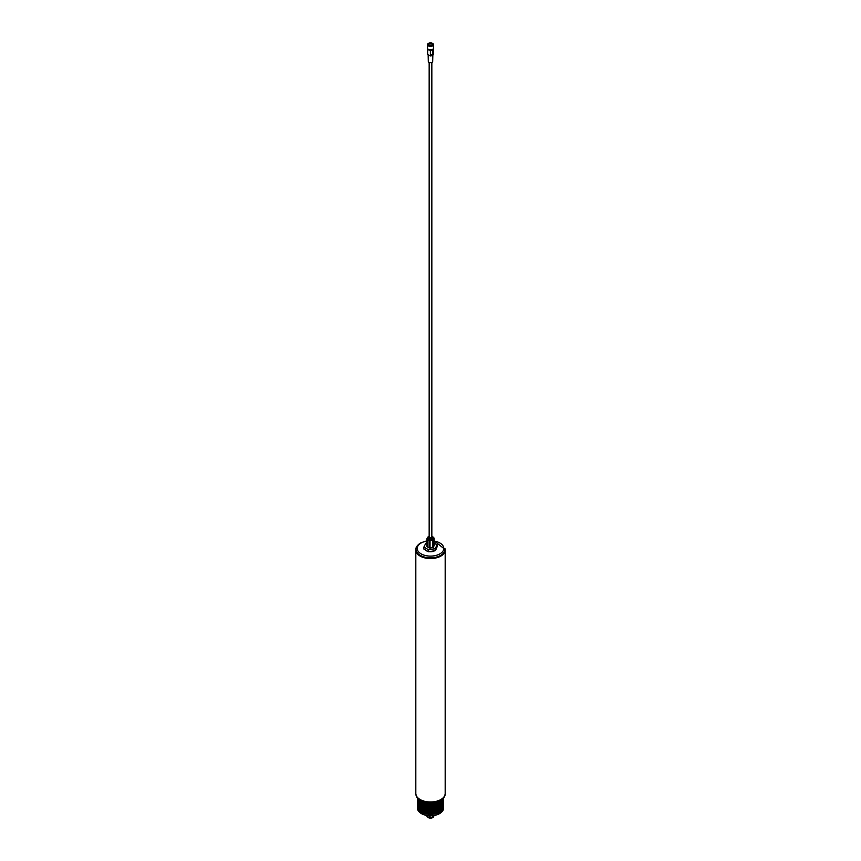 <?xml version="1.0" encoding="UTF-8"?>
<svg xmlns="http://www.w3.org/2000/svg" width="861" height="861" viewBox="0 0 861 861"><rect width="100%" height="100%" fill="white"/><g stroke="black" fill="none" stroke-linecap="round" stroke-linejoin="round"><path stroke-width="1.29" d="M427.831 537.264A3.024 1.744 0 0 0 428.358 539.309A3.024 1.744 0 0 0 432.297 539.481A3.024 1.744 0 0 0 433.169 537.264M429.101 540.504L427.153 539.384A3.627 2.099 180 0 1 426.905 538.835L426.905 546.24A3.627 2.099 0 0 0 427.153 546.778L429.101 547.908A3.627 2.099 0 0 0 430.037 548.048L432.696 547.639A3.627 2.099 0 0 0 433.384 547.241L434.095 545.702L434.095 538.308L433.384 539.847A3.627 2.099 180 0 1 432.696 540.234L430.037 540.654A3.627 2.099 180 0 1 429.101 540.504L429.101 547.908M432.868 536.984L433.847 537.77A3.627 2.099 180 0 1 434.095 538.308M425.356 549.91A5.736 3.315 0 0 0 426.443 550.782A5.736 3.315 0 0 0 427.949 551.417M429.176 551.664A5.736 3.315 0 0 0 434.622 550.749M435.462 550.104A5.736 3.315 0 0 0 436.236 548.575M421.416 813.591A12.689 7.329 0 0 0 421.524 813.656A12.689 7.329 0 0 0 439.476 813.656L439.691 813.527A12.99 7.501 0 0 0 443.49 808.221L443.49 806.854A12.99 7.501 0 0 0 443.447 806.219L443.49 806.854A12.99 7.501 0 0 1 439.691 812.149A12.99 7.501 0 0 1 425.528 813.785A12.99 7.501 0 0 1 417.51 806.854L417.553 806.208A12.99 7.501 0 0 0 417.51 806.854L417.51 808.221A12.99 7.501 0 0 0 421.309 813.527A12.99 7.501 0 0 0 439.691 813.527L439.476 813.656M419.264 800.246A12.861 7.426 0 0 0 423.225 802.753A12.861 7.426 0 0 0 437.775 802.753A12.861 7.426 0 0 0 439.594 801.882L443.028 798.47M418.242 798.965A12.99 7.501 0 0 0 439.691 801.785A12.99 7.501 0 0 0 442.758 798.965M420.179 799.557A14.508 8.373 0 0 0 420.243 799.589A14.508 8.373 0 0 0 440.757 799.589L440.886 799.514A14.68 8.481 0 0 0 445.18 793.519L445.18 550.071A14.68 8.481 0 0 0 444.922 548.479M416.078 548.479A14.68 8.481 0 0 0 415.82 550.071L415.82 793.519A14.68 8.481 0 0 0 420.114 799.514A14.68 8.481 0 0 0 440.886 799.514L440.757 799.589M415.82 550.071A14.68 8.481 0 0 0 424.882 557.906A14.68 8.481 0 0 0 440.886 556.066A14.68 8.481 0 0 0 445.18 550.071M416.003 549.673A14.508 8.373 0 0 0 415.992 549.921A14.508 8.373 0 0 0 424.947 557.659A14.508 8.373 0 0 0 440.757 555.84A14.508 8.373 0 0 0 445.008 549.921A14.508 8.373 0 0 0 444.997 549.673M432.835 817.476A3.024 1.744 180 0 1 432.642 817.606A3.024 1.744 180 0 1 428.358 817.606L427.153 816.68A3.627 2.099 0 0 1 426.905 816.142L426.905 815.496M434.095 815.496L433.384 817.143A3.627 2.099 0 0 1 433.061 817.358A3.627 2.099 0 0 1 432.696 817.541L430.037 817.95A3.627 2.099 0 0 1 429.101 817.81L428.132 817.466M427.153 815.539L427.153 816.68M429.101 817.81L429.101 815.754M430.037 815.797L430.037 817.95M432.696 817.541L432.696 815.69M433.384 815.604L433.384 817.143M426.905 538.835L427.616 537.307A3.627 2.099 180 0 1 427.874 537.124M427.153 539.384L427.153 546.778M430.037 540.654L430.037 548.048M432.696 540.234L432.696 547.639M433.384 539.847L433.384 547.241M426.905 543.087L425.808 543.269L423.881 547.09L428.574 549.792L435.192 548.683L437.119 544.862L434.095 543.119M439.627 801.86A12.861 7.426 0 0 0 441.736 800.246M435.192 548.683L435.192 550.653L437.119 546.832L437.119 544.862M423.881 547.09L423.881 549.06L428.574 551.772L435.192 550.653M428.574 549.792L428.574 551.772M427.809 537.834A2.723 1.571 0 0 0 427.777 538.082A2.723 1.571 0 0 0 428.574 539.19A2.723 1.571 0 0 0 431.544 539.535A2.723 1.571 0 0 0 433.223 538.082A2.723 1.571 0 0 0 433.191 537.834M431.426 43.373A2.422 1.399 180 0 1 432.739 45.192A2.422 1.399 180 0 1 429.574 45.956A2.422 1.399 180 0 1 428.261 44.126A2.422 1.399 180 0 1 431.426 43.373M429.671 45.934A2.174 1.259 0 0 0 432.674 44.772A2.174 1.259 0 0 0 431.329 43.62A2.174 1.259 0 0 0 428.326 44.772A2.174 1.259 0 0 0 429.671 45.934M430.188 43.836L429.521 43.997A1.711 0.99 0 0 0 428.789 44.815A1.711 0.99 0 0 0 429.843 45.73A1.711 0.99 0 0 0 432.211 44.815A1.711 0.99 0 0 0 431.157 43.889A1.711 0.99 0 0 0 430.188 43.836L430.188 44.105M430.371 50.25L430.371 55.943A12.086 3.778 76.5 0 1 430.371 55.943L427.659 54.491L427.659 48.711A2.841 1.636 0 0 0 429.413 50.121A2.841 1.636 0 0 0 430.371 50.25L430.414 55.987L432.652 55.459L432.599 49.712A2.841 1.636 180 0 0 433.331 48.722L433.341 54.491L432.663 55.373M429.348 46.279A3.024 1.744 180 0 1 427.476 44.664A3.024 1.744 180 0 1 431.652 43.05A3.024 1.744 180 0 1 433.524 44.664A3.024 1.744 180 0 1 429.348 46.279M433.524 44.664L433.524 48.119A3.024 1.744 180 0 1 429.348 49.723A3.024 1.744 180 0 1 427.476 48.119L427.476 44.664M432.835 55.276L432.696 61.454A2.196 1.27 180 0 1 429.661 62.616A2.196 1.27 180 0 1 428.304 61.454L428.175 55.459M432.2 55.319L432.157 55.416A2.96 1.711 180 0 1 431.06 55.685L432.222 55.341M431.135 55.491L431.21 55.545A2.96 1.711 -0 0 0 431.501 55.491L431.522 54.62A2.96 1.711 180 0 1 431.21 54.695L431.21 55.545M431.135 54.76L431.135 55.513A2.96 1.711 0 0 0 431.565 55.481L431.565 54.63A2.96 1.711 180 0 1 431.135 54.706L431.135 55.556M430.414 50.315A2.96 1.711 0 0 0 432.652 49.787M431.038 55.653L431.06 54.598A2.96 1.711 0 0 0 432.157 54.329L432.157 54.329M431.609 55.082L431.673 54.534M426.905 541.052A13.292 7.674 0 0 0 421.104 543.011A13.292 7.674 0 0 0 421.104 553.871A13.292 7.674 0 0 0 439.896 553.871A13.292 7.674 0 0 0 434.095 541.052M445.008 549.921L445.008 549.426A14.508 8.373 180 0 1 440.757 555.345A14.508 8.373 180 0 1 424.947 557.164A14.508 8.373 180 0 1 415.992 549.426C415.626 547.542 417.122 545.39 420.491 542.957L426.905 540.816M416.111 795.22A14.508 8.373 0 0 0 425.808 802.086A14.508 8.373 0 0 0 440.757 800.084A14.508 8.373 0 0 0 444.889 795.22M417.671 806.822A12.84 7.415 0 0 0 425.711 813.537A12.84 7.415 0 0 0 439.573 811.901A12.84 7.415 0 0 0 443.329 806.822M421.244 811.008A12.151 7.017 0 0 0 439.088 811.428A12.151 7.017 0 0 0 439.756 811.008M417.682 805.788A12.818 7.405 0 0 0 425.538 812.687A12.818 7.405 0 0 0 439.562 811.094M417.693 805.831A12.818 7.405 0 0 0 425.861 812.397A12.818 7.405 0 0 0 439.562 810.728A12.818 7.405 0 0 0 443.307 805.831M421.933 810.255A12.14 7.006 0 0 0 439.067 810.255M417.66 804.572A12.84 7.415 0 0 0 425.474 811.536A12.84 7.415 0 0 0 439.584 809.953M417.66 804.583A12.84 7.415 0 0 0 425.775 811.245A12.84 7.415 0 0 0 439.584 809.588A12.84 7.415 0 0 0 443.34 804.583M421.933 809.103A12.14 7.006 0 0 0 439.067 809.103M439.68 808.737A12.84 7.415 0 0 0 443.34 803.41A12.84 7.415 0 0 1 439.584 808.436A12.84 7.415 0 0 1 425.775 810.083A12.84 7.415 0 0 1 417.66 803.431A12.84 7.415 0 0 0 425.474 810.384A12.84 7.415 0 0 0 439.584 808.802M421.933 807.952A12.14 7.006 0 0 0 439.067 807.952M417.66 802.258A12.84 7.415 0 0 0 425.474 809.222A12.84 7.415 0 0 0 439.584 807.65A12.84 7.415 0 0 0 443.34 802.258M417.66 802.28A12.84 7.415 0 0 0 425.775 808.931A12.84 7.415 0 0 0 439.584 807.284A12.84 7.415 0 0 0 443.34 802.28M421.933 806.8A12.14 7.006 0 0 0 439.067 806.8M439.68 806.434A12.84 7.415 0 0 0 443.34 801.107A12.84 7.415 0 0 1 439.584 806.122A12.84 7.415 0 0 1 425.775 807.779A12.84 7.415 0 0 1 417.66 801.117A12.84 7.415 0 0 0 425.474 808.07A12.84 7.415 0 0 0 439.584 806.488M421.933 805.638A12.14 7.006 0 0 0 439.067 805.638M439.68 805.283A12.84 7.415 0 0 0 443.34 799.955A12.84 7.415 0 0 1 439.584 804.97A12.84 7.415 0 0 1 425.775 806.628A12.84 7.415 0 0 1 417.66 799.966A12.84 7.415 0 0 0 425.474 806.918A12.84 7.415 0 0 0 439.584 805.336M421.933 804.486A12.14 7.006 0 0 0 439.067 804.486M439.68 804.12A12.84 7.415 0 0 0 443.34 798.793A12.84 7.415 0 0 1 439.584 803.819A12.84 7.415 0 0 1 425.775 805.465A12.84 7.415 0 0 1 417.66 798.814A12.84 7.415 0 0 0 425.474 805.767A12.84 7.415 0 0 0 439.584 804.185M421.933 803.335A12.14 7.006 0 0 0 439.067 803.335M417.703 798.395A12.84 7.415 0 0 0 426.077 804.744A12.84 7.415 0 0 0 439.584 803.033M417.8 798.502A12.84 7.415 0 0 0 426.464 804.454A12.84 7.415 0 0 0 439.584 802.667A12.84 7.415 0 0 0 443.2 798.502M421.772 802.086A12.14 7.006 0 0 0 439.088 802.161A12.14 7.006 0 0 0 439.228 802.086M439.68 802.969A12.84 7.415 0 0 0 443.297 798.395M439.68 809.9A12.84 7.415 0 0 0 443.34 804.572M417.553 805.186L425.162 812.601L439.627 811.084A12.818 7.405 0 0 0 443.318 805.788M431.576 538.093A1.388 0.807 0 0 0 431.888 537.587A1.388 0.807 0 0 0 431.835 537.35M431.835 536.737A1.69 0.979 180 0 1 431.619 538.071A1.69 0.979 180 0 1 429.305 538.028A1.69 0.979 180 0 1 429.165 536.737M429.165 536.177A2.422 1.399 0 0 0 428.789 538.329A2.422 1.399 0 0 0 432.211 538.329A2.422 1.399 0 0 0 432.211 536.349A2.422 1.399 0 0 0 431.835 536.177M432.426 536.478A2.723 1.571 180 0 1 433.223 537.587A2.723 1.571 180 0 1 431.544 539.04A2.723 1.571 180 0 1 428.574 538.695A2.723 1.571 180 0 1 427.777 537.587A2.723 1.571 180 0 1 428.692 536.414M429.165 537.35A1.388 0.807 0 0 0 429.112 537.587A1.388 0.807 0 0 0 429.327 538.017M445.008 794.165C445.374 796.048 443.878 798.201 440.509 800.633C432.233 805.799 415.669 802.172 415.992 794.165M443.458 803.948L439.637 809.943L425.086 811.449L417.542 803.948M443.458 802.796L439.637 808.791L425.086 810.298L417.542 802.796M443.458 801.645L439.637 807.64L425.086 809.136L417.542 801.645M443.458 800.493L439.637 806.477L425.086 807.984L417.542 800.493M443.458 799.331L439.637 805.326L425.086 806.832L417.542 799.331M439.637 804.174L425.097 805.681L417.531 798.201L426.001 804.744L439.637 803.022L443.458 798.201L439.637 804.174M423.225 802.753L417.972 798.47M437.775 802.753L439.616 801.871M439.627 811.084L443.447 805.186M434.095 540.816L445.008 549.426M431.888 537.587L429.112 537.587M433.223 538.082L431.835 536.102M427.777 538.082L429.165 536.102M432.211 44.815L432.211 45.547M429.165 537.77L429.165 62.444M431.835 537.77L431.835 62.444M428.789 44.815L428.789 45.547"/></g></svg>
